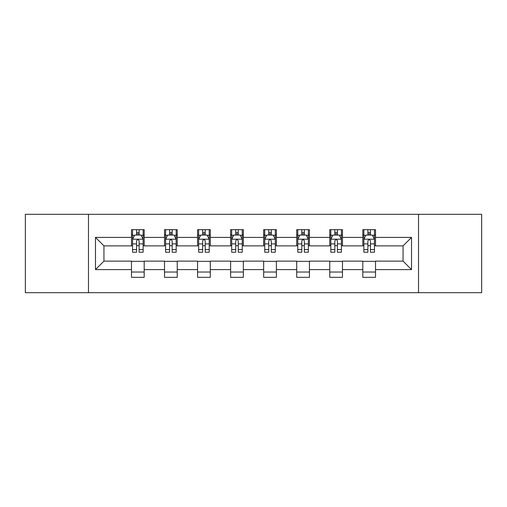<?xml version="1.0" encoding="UTF-8"?>
<svg xmlns="http://www.w3.org/2000/svg" width="507" height="507" viewBox="0 0 507 507"><rect width="100%" height="100%" fill="white"/><g stroke="black" fill="none" stroke-linecap="round" stroke-linejoin="round"><path stroke-width="0.76" d="M418.522 292.691L481.65 292.691L481.65 214.309L418.522 214.309L418.522 292.691L88.478 292.691L88.478 214.309L25.35 214.309L25.35 292.691L88.478 292.691M418.522 214.309L88.478 214.309M375.516 237.403L375.516 229.671L362.809 229.671L362.809 237.403L342.472 237.403L342.472 229.671L329.759 229.671L329.759 237.403L309.428 237.403L309.428 229.671L296.715 229.671L296.715 237.403L276.378 237.403L276.378 229.671L263.665 229.671L263.665 237.403L243.335 237.403L243.335 229.671L230.622 229.671L230.622 237.403L210.285 237.403L210.285 229.671L197.572 229.671L197.572 237.403L177.241 237.403L177.241 229.671L164.528 229.671L164.528 237.403L144.191 237.403L144.191 229.671L131.484 229.671L131.484 237.403L95.468 237.403L95.468 269.597L103.941 261.124L131.484 261.124L131.484 277.329L144.191 277.329L144.191 261.124L164.528 261.124L164.528 277.329L177.241 277.329L177.241 261.124L197.572 261.124L197.572 277.329L210.285 277.329L210.285 261.124L230.622 261.124L230.622 277.329L243.335 277.329L243.335 261.124L263.665 261.124L263.665 277.329L276.378 277.329L276.378 261.124L296.715 261.124L296.715 277.329L309.428 277.329L309.428 261.124L329.759 261.124L329.759 277.329L342.472 277.329L342.472 261.124L362.809 261.124L362.809 277.329L375.516 277.329L375.516 261.124L403.059 261.124L403.059 245.876L375.516 245.876L375.516 237.403L411.532 237.403L411.532 269.597L375.516 269.597M362.809 269.597L342.472 269.597M329.759 269.597L309.428 269.597M296.715 269.597L276.378 269.597M263.665 269.597L243.335 269.597M230.622 269.597L210.285 269.597M197.572 269.597L177.241 269.597M164.528 269.597L144.191 269.597M131.484 269.597L95.468 269.597M362.809 237.403L362.809 245.876L342.472 245.876L342.472 237.403M329.759 237.403L329.759 245.876L309.428 245.876L309.428 237.403M296.715 237.403L296.715 245.876L276.378 245.876L276.378 237.403M263.665 237.403L263.665 245.876L243.335 245.876L243.335 237.403M230.622 237.403L230.622 245.876L210.285 245.876L210.285 237.403M197.572 237.403L197.572 245.876L177.241 245.876L177.241 237.403M164.528 237.403L164.528 245.876L144.191 245.876L144.191 237.403M131.484 237.403L131.484 245.876L103.941 245.876L95.468 237.403M103.941 245.876L103.941 261.124M411.532 269.597L403.059 261.124M403.059 245.876L411.532 237.403M131.484 234.963L132.542 234.963M136.567 234.963L139.108 234.963M143.132 234.963L144.191 234.963M131.484 245.661L132.542 245.661M136.567 245.661L139.108 245.661M143.132 245.661L144.191 245.661M131.484 261.339L144.191 261.339M131.484 272.037L144.191 272.037M164.528 261.339L177.241 261.339M164.528 272.037L177.241 272.037M164.528 234.963L165.586 234.963M169.611 234.963L172.152 234.963M176.176 234.963L177.241 234.963M164.528 245.661L165.586 245.661M169.611 245.661L172.152 245.661M176.176 245.661L177.241 245.661M197.572 261.339L210.285 261.339M197.572 272.037L210.285 272.037M197.572 234.963L198.636 234.963M202.661 234.963L205.202 234.963M209.226 234.963L210.285 234.963M197.572 245.661L198.636 245.661M202.661 245.661L205.202 245.661M209.226 245.661L210.285 245.661M230.622 261.339L243.335 261.339M230.622 272.037L243.335 272.037M230.622 234.963L231.68 234.963M235.704 234.963L238.246 234.963M242.27 234.963L243.335 234.963M230.622 245.661L231.68 245.661M235.704 245.661L238.246 245.661M242.27 245.661L243.335 245.661M263.665 261.339L276.378 261.339M263.665 272.037L276.378 272.037M263.665 234.963L264.73 234.963M268.754 234.963L271.296 234.963M275.32 234.963L276.378 234.963M263.665 245.661L264.73 245.661M268.754 245.661L271.296 245.661M275.32 245.661L276.378 245.661M296.715 261.339L309.428 261.339M296.715 272.037L309.428 272.037M296.715 234.963L297.774 234.963M301.798 234.963L304.339 234.963M308.364 234.963L309.428 234.963M296.715 245.661L297.774 245.661M301.798 245.661L304.339 245.661M308.364 245.661L309.428 245.661M329.759 261.339L342.472 261.339M329.759 272.037L342.472 272.037M329.759 234.963L330.824 234.963M334.848 234.963L337.389 234.963M341.414 234.963L342.472 234.963M329.759 245.661L330.824 245.661M334.848 245.661L337.389 245.661M341.414 245.661L342.472 245.661M362.809 261.339L375.516 261.339M362.809 272.037L375.516 272.037M362.809 234.963L363.868 234.963M367.892 234.963L370.433 234.963M374.458 234.963L375.516 234.963M362.809 245.661L363.868 245.661M367.892 245.661L370.433 245.661M374.458 245.661L375.516 245.661M139.108 232.421L136.567 232.421M143.132 249.571L139.108 249.571L139.108 252.226L143.132 252.226L143.132 239.304L141.016 235.071L134.659 235.071L132.542 239.304L132.542 252.226L136.567 252.226L136.567 249.571L132.542 249.571M132.542 239.304L132.542 229.671M143.132 239.304L143.132 229.671M136.567 235.071L136.567 229.671M139.108 229.671L139.108 235.071M139.108 249.571L139.108 240.895C138.259 239.266 137.416 239.266 136.567 240.895L136.567 249.571M172.152 232.421L169.611 232.421M176.176 249.571L172.152 249.571L172.152 252.226L176.176 252.226L176.176 239.304L174.059 235.071L167.703 235.071L165.586 239.304L165.586 252.226L169.611 252.226L169.611 249.571L165.586 249.571M165.586 239.304L165.586 229.671M176.176 239.304L176.176 229.671M169.611 235.071L169.611 229.671M172.152 229.671L172.152 235.071M172.152 249.571L172.152 240.895C171.309 239.266 170.46 239.266 169.611 240.895L169.611 249.571M205.202 232.421L202.661 232.421M209.226 249.571L205.202 249.571L205.202 252.226L209.226 252.226L209.226 239.304L207.11 235.071L200.753 235.071L198.636 239.304L198.636 252.226L202.661 252.226L202.661 249.571L198.636 249.571M198.636 239.304L198.636 229.671M209.226 239.304L209.226 229.671M202.661 235.071L202.661 229.671M205.202 229.671L205.202 235.071M205.202 249.571L205.202 240.895C204.353 239.266 203.51 239.266 202.661 240.895L202.661 249.571M238.246 232.421L235.704 232.421M242.27 249.571L238.246 249.571L238.246 252.226L242.27 252.226L242.27 239.304L240.153 235.071L233.797 235.071L231.68 239.304L231.68 252.226L235.704 252.226L235.704 249.571L231.68 249.571M231.68 239.304L231.68 229.671M242.27 239.304L242.27 229.671M235.704 235.071L235.704 229.671M238.246 229.671L238.246 235.071M238.246 249.571L238.246 240.895C237.403 239.266 236.554 239.266 235.704 240.895L235.704 249.571M271.296 232.421L268.754 232.421M275.32 249.571L271.296 249.571L271.296 252.226L275.32 252.226L275.32 239.304L273.203 235.071L266.847 235.071L264.73 239.304L264.73 252.226L268.754 252.226L268.754 249.571L264.73 249.571M264.73 239.304L264.73 229.671M275.32 239.304L275.32 229.671M268.754 235.071L268.754 229.671M271.296 229.671L271.296 235.071M271.296 249.571L271.296 240.895C270.446 239.266 269.604 239.266 268.754 240.895L268.754 249.571M304.339 232.421L301.798 232.421M308.364 249.571L304.339 249.571L304.339 252.226L308.364 252.226L308.364 239.304L306.247 235.071L299.891 235.071L297.774 239.304L297.774 252.226L301.798 252.226L301.798 249.571L297.774 249.571M297.774 239.304L297.774 229.671M308.364 239.304L308.364 229.671M301.798 235.071L301.798 229.671M304.339 229.671L304.339 235.071M304.339 249.571L304.339 240.895C303.497 239.266 302.647 239.266 301.798 240.895L301.798 249.571M337.389 232.421L334.848 232.421M341.414 249.571L337.389 249.571L337.389 252.226L341.414 252.226L341.414 239.304L339.297 235.071L332.941 235.071L330.824 239.304L330.824 252.226L334.848 252.226L334.848 249.571L330.824 249.571M330.824 239.304L330.824 229.671M341.414 239.304L341.414 229.671M334.848 235.071L334.848 229.671M337.389 229.671L337.389 235.071M337.389 249.571L337.389 240.895C336.54 239.266 335.697 239.266 334.848 240.895L334.848 249.571M370.433 232.421L367.892 232.421M374.458 249.571L370.433 249.571L370.433 252.226L374.458 252.226L374.458 239.304L372.341 235.071L365.984 235.071L363.868 239.304L363.868 252.226L367.892 252.226L367.892 249.571L363.868 249.571M363.868 239.304L363.868 229.671M374.458 239.304L374.458 229.671M367.892 235.071L367.892 229.671M370.433 229.671L370.433 235.071M370.433 249.571L370.433 240.895C369.59 239.266 368.741 239.266 367.892 240.895L367.892 249.571M143.082 239.203L132.593 239.203M132.542 235.324L134.532 235.324M141.142 235.324L143.132 235.324M136.567 243.892L132.542 243.892M143.132 243.892L139.108 243.892M139.108 233.771L136.567 233.771M176.125 239.203L165.637 239.203M165.586 235.324L167.576 235.324M174.186 235.324L176.176 235.324M169.611 243.892L165.586 243.892M176.176 243.892L172.152 243.892M172.152 233.771L169.611 233.771M209.176 239.203L198.687 239.203M198.636 235.324L200.626 235.324M207.236 235.324L209.226 235.324M202.661 243.892L198.636 243.892M209.226 243.892L205.202 243.892M205.202 233.771L202.661 233.771M242.219 239.203L231.731 239.203M231.68 235.324L233.67 235.324M240.28 235.324L242.27 235.324M235.704 243.892L231.68 243.892M242.27 243.892L238.246 243.892M238.246 233.771L235.704 233.771M275.269 239.203L264.781 239.203M264.73 235.324L266.72 235.324M273.33 235.324L275.32 235.324M268.754 243.892L264.73 243.892M275.32 243.892L271.296 243.892M271.296 233.771L268.754 233.771M308.313 239.203L297.824 239.203M297.774 235.324L299.764 235.324M306.374 235.324L308.364 235.324M301.798 243.892L297.774 243.892M308.364 243.892L304.339 243.892M304.339 233.771L301.798 233.771M341.363 239.203L330.875 239.203M330.824 235.324L332.814 235.324M339.424 235.324L341.414 235.324M334.848 243.892L330.824 243.892M341.414 243.892L337.389 243.892M337.389 233.771L334.848 233.771M374.407 239.203L363.918 239.203M363.868 235.324L365.858 235.324M372.468 235.324L374.458 235.324M367.892 243.892L363.868 243.892M374.458 243.892L370.433 243.892M370.433 233.771L367.892 233.771"/></g></svg>
